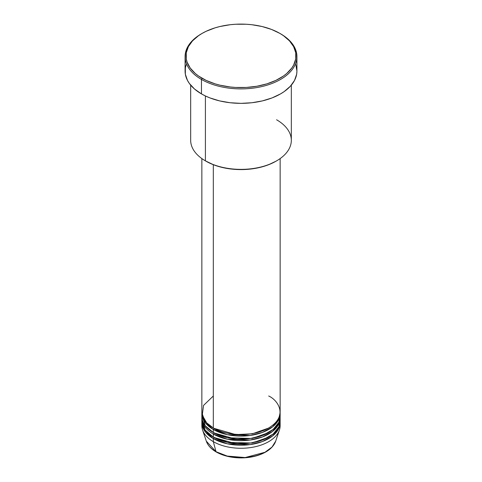 <?xml version="1.0" encoding="UTF-8"?>
<svg xmlns="http://www.w3.org/2000/svg" width="482" height="482" viewBox="0 0 482 482"><rect width="100%" height="100%" fill="white"/><g stroke="black" fill="none" stroke-linecap="round" stroke-linejoin="round"><path stroke-width="0.72" d="M279.433 429.962A39.144 22.6 180 0 1 252.472 447.284A39.144 22.6 180 0 1 213.321 441.657A39.144 22.6 0 0 0 255.978 446.555A39.144 22.6 0 0 0 280.144 425.678A39.144 22.6 0 0 0 280.054 424.154A39.144 22.6 180 0 1 279.433 429.962L275.692 441.157L271.993 447.085L264.955 452.285L245.151 457.551L227.245 456.08L216.014 451.712A0.934 0.536 120 0 0 216.189 451.959A0.934 0.536 -60 0 1 216.014 451.712A35.331 20.401 0 0 0 251.351 456.791A35.331 20.401 0 0 0 275.692 441.157C273.3 447.513 267.389 452.255 257.96 455.376C252.429 457.123 246.531 457.96 240.247 457.9C230.938 457.719 222.919 455.737 216.189 451.959C211.086 448.989 207.79 445.392 206.308 441.157A35.331 20.401 0 0 0 216.014 451.712L213.321 441.657L216.014 451.712L206.308 441.157L202.567 429.962A39.144 22.6 180 0 1 201.946 424.154M213.321 395.999L203.555 405.398L202.247 415.177L206.676 422.847L213.321 427.962A39.144 22.6 0 0 0 255.978 432.86A39.144 22.6 0 0 0 280.144 411.983L280.144 158.578M213.653 428.149L213.978 428.341A0.934 0.536 -60 0 1 213.321 429.486L205.459 422.973L201.88 412.743A39.144 22.6 180 0 0 201.856 413.502L201.856 416.544A39.144 22.6 0 0 0 213.321 432.529A39.144 22.6 0 0 0 255.978 437.427A39.144 22.6 0 0 0 280.144 416.544A39.144 22.6 0 0 0 280.054 415.026L278.891 422.214L273.21 429.39L263.22 435.15L250.785 438.427L227.643 437.789L213.321 432.529L213.321 429.486L213.321 432.529L205.248 425.751L201.946 415.026M213.653 432.716L213.978 432.908A0.934 0.536 -60 0 1 213.321 434.047L213.321 437.096A39.144 22.6 0 0 0 255.978 441.994A39.144 22.6 0 0 0 280.144 421.111A39.144 22.6 0 0 0 280.054 419.593L278.891 426.775L273.21 433.957L263.22 439.717L250.785 442.994L227.643 442.356L213.321 437.096L213.321 434.047A39.144 22.6 180 0 1 201.856 418.069A39.144 22.6 180 0 1 201.88 417.31M202.054 418.828L205.043 430.046L213.321 437.096A39.144 22.6 0 0 1 201.856 421.111L201.856 418.069M213.653 437.282L213.978 437.475A0.934 0.536 -60 0 1 213.321 438.614L205.459 432.107L201.88 421.877A39.144 22.6 180 0 0 201.856 422.636L201.856 425.678A39.144 22.6 0 0 0 213.321 441.657L213.321 438.614L213.321 441.657A39.144 22.6 180 0 1 202.567 429.962M276.59 119.771A50.327 29.059 180 0 1 276.59 160.861A50.327 29.059 180 0 1 205.41 160.861L206.073 161.241A49.393 28.516 0 0 0 275.927 161.241L268.444 164.79L259.9 167.423L250.634 169.043L241 169.592L231.366 169.043L222.1 167.423L213.556 164.79L205.41 160.861A50.327 29.059 0 0 0 260.262 167.158A50.327 29.059 0 0 0 291.327 140.316L291.327 85.139M202.115 33.397L201.458 33.782A55.918 32.282 0 0 0 201.458 79.434L202.121 78.295A54.99 31.746 180 0 1 202.115 33.397A54.99 31.746 180 0 1 279.879 33.397L271.547 29.45L262.045 26.516L251.731 24.709L246.392 24.251L235.608 24.251L230.269 24.709L219.955 26.516L215.08 27.848L206.115 31.306L202.121 33.397L198.494 35.704L192.505 40.88L188.378 46.634L186.275 52.737L186.275 58.961L187.07 62.039L190.197 67.998L195.282 73.487L198.494 75.987L206.115 80.386L215.08 83.844L219.955 85.175L230.269 86.983L235.608 87.441L246.392 87.441L256.96 86.224L266.92 83.844L275.885 80.386L283.506 75.987L286.718 73.487L291.803 67.998L293.622 65.064L295.725 58.961L295.725 52.737L293.622 46.634L289.495 40.88L283.506 35.704L279.879 33.397A54.99 31.746 180 0 1 279.885 33.397A54.99 31.746 180 0 1 279.879 78.295A54.99 31.746 180 0 1 202.121 78.295L201.458 79.434A55.918 32.282 0 0 0 280.542 79.44A55.918 32.282 0 0 0 280.542 33.782A55.918 32.282 0 0 0 280.542 33.776A55.918 32.282 180 0 1 296.918 56.605A55.918 32.282 180 0 1 262.401 86.435A55.918 32.282 180 0 1 201.458 79.434L201.458 93.894A55.918 32.282 0 0 0 262.401 100.895A55.918 32.282 0 0 0 296.918 71.065L296.653 74.228L294.514 80.44L290.315 86.284L284.223 91.55L280.542 93.894L272.065 97.912L262.401 100.895L251.911 102.732L241 103.353L230.089 102.732L219.599 100.895L209.935 97.912L205.525 96.02L201.458 93.894L201.458 79.434A55.918 32.282 180 0 1 185.082 56.605A55.918 32.282 180 0 1 201.789 33.589M213.978 428.341L235.782 434.595L252.441 433.794L268.347 428.149L252.441 433.794L235.782 434.595L213.978 428.341A0.934 0.536 120 0 1 213.321 429.486L227.383 434.692L250.074 435.487L262.413 432.42L272.523 426.901L278.548 419.888L280.12 412.743A39.144 22.6 180 0 1 280.144 413.502A39.144 22.6 180 0 1 255.978 434.384A39.144 22.6 180 0 1 213.321 429.486A39.144 22.6 180 0 1 201.856 413.502M213.321 164.693L213.321 427.962L213.321 164.693M205.41 95.972L205.41 160.861L205.41 95.972M213.978 437.475L235.782 443.729L252.441 442.922L268.347 437.282L252.441 442.922L235.782 443.729L213.978 437.475A0.934 0.536 120 0 1 213.321 438.614L227.383 443.82L250.074 444.621L262.413 441.554L272.523 436.029L278.548 429.016L280.12 421.877A39.144 22.6 180 0 1 280.144 422.636A39.144 22.6 180 0 1 255.978 443.512A39.144 22.6 180 0 1 213.321 438.614A39.144 22.6 180 0 1 201.856 422.636M213.321 434.047L227.383 439.259L250.074 440.054L262.413 436.987L272.523 431.468L278.548 424.455L280.12 417.31A39.144 22.6 180 0 1 280.144 418.069A39.144 22.6 180 0 1 255.978 438.945A39.144 22.6 180 0 1 213.321 434.047A0.934 0.536 120 0 0 213.978 432.908L235.782 439.162L252.441 438.355L268.347 432.716L252.441 438.355L235.782 439.162L213.978 432.908M227.456 456.129L234.282 457.352L244.374 457.635M247.718 457.352L254.177 456.219M185.082 56.605L185.082 71.065A55.918 32.282 0 0 0 201.458 93.894L194.505 89.001L189.336 83.422L187.486 80.44L185.347 74.228L185.347 67.902L186.154 64.769M295.846 64.769L296.918 71.065L296.918 56.605M190.673 85.139L190.673 140.316A50.327 29.059 0 0 0 205.41 160.861L205.41 160.861M201.856 158.578L201.856 411.983A39.144 22.6 0 0 0 213.321 427.962C220.304 433.276 247.814 439.572 268.679 427.962C288.79 415.918 277.885 400.036 268.679 395.999M216.653 451.911A0.934 0.536 -60 0 1 216.189 451.959M202.856 423.142L202.789 421.877M276.59 160.861L275.927 161.241M280.542 33.782L279.885 33.397M280.144 413.502L280.144 416.544M280.144 422.636L280.144 425.678M280.144 418.069L280.144 421.111M278.903 419.147L278.644 418.177M279.211 417.31L279.205 416.9"/></g></svg>
